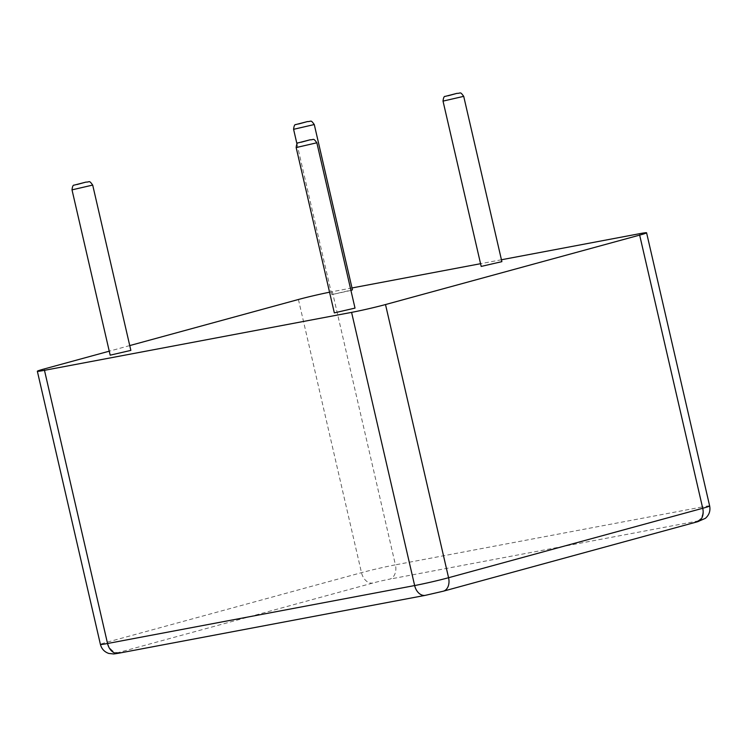 <?xml version="1.0" encoding="UTF-8"?>
<svg xmlns="http://www.w3.org/2000/svg" width="747" height="747" viewBox="0 0 747 747"><rect width="100%" height="100%" fill="white"/><g stroke="black" fill="none" stroke-linecap="round" stroke-linejoin="round"><path stroke-width="0.56" stroke-dasharray="3.73 2.8" d="M481.189 266.427L501.872 261.655M501.433 259.76L480.564 263.7M351.996 287.959L332.35 291.666L395.415 564.844A24.623 0.99 -13 0 0 361.492 572.669L107.344 642.112A24.623 0.99 -13 0 0 100.415 644.428M329.558 292.208A24.623 0.99 167 0 1 332.35 291.666M129.745 345.581L109.258 351.183M350.931 290.424L331.752 294.626L352.435 289.845M110.173 355.17L130.856 350.39M334.329 312.872L355.012 308.1M443.027 101.116L463.71 96.344M639.46 233.718L702.525 506.896L395.415 564.844A12.307 8.731 -100.7 0 1 389.757 579.13A12.307 0.495 -13 0 0 372.79 583.043L118.642 652.486A12.307 0.495 -13 0 0 118.745 653.186L425.846 595.228A12.307 0.495 -13 0 0 442.812 591.316L696.96 521.873A12.307 0.495 -13 0 0 696.858 521.182L389.757 579.13M709.65 505.962A24.623 0.99 -13 0 0 702.525 506.896A12.307 8.731 -100.7 0 1 696.858 521.182M298.427 299.491L361.492 572.669A12.307 8.665 -105.3 0 0 372.79 583.043M44.278 368.934L107.344 642.112A12.307 8.665 -105.3 0 0 118.642 652.486M293.59 129.315L314.272 124.534M72.011 189.859L92.693 185.079M296.167 147.561L316.849 142.789M697.437 521.77A12.307 8.665 74.7 0 1 696.96 521.873M443.288 591.204A12.307 8.665 74.7 0 1 442.812 591.316M425.36 595.34A12.307 8.731 79.3 0 0 425.846 595.228M118.259 653.289A12.307 8.731 79.3 0 0 118.745 653.186M296.97 143.966L331.752 294.626"/><path stroke-width="1.12" d="M463.71 96.344L501.872 261.655L481.189 266.427L443.027 101.116L463.71 96.344C459.881 91.087 460.992 93.496 456.94 93.366L445.165 96.4C444.12 96.158 443.41 97.736 443.027 101.116M109.258 351.183L44.278 368.934A24.623 0.99 -13 0 0 37.35 371.259A24.623 0.99 -13 0 0 44.475 370.325L351.585 312.377A24.623 0.99 -13 0 0 385.508 304.552L639.656 235.109A24.623 0.99 167 0 0 646.585 232.784A24.623 0.99 167 0 0 639.46 233.718L501.433 259.76M480.564 263.7L351.996 287.959M129.745 345.581L298.427 299.491A24.623 0.99 167 0 1 329.558 292.208M314.272 124.534C310.444 119.287 311.555 121.696 307.503 121.565L295.728 124.59C294.682 124.357 293.973 125.926 293.59 129.315L314.272 124.534L352.435 289.845L350.931 290.424M130.856 350.39L110.173 355.17L72.011 189.859L92.693 185.079L130.856 350.39M355.012 308.1L334.329 312.872L296.167 147.561L316.849 142.789L355.012 308.1M456.772 93.403L448.051 95.784L456.772 93.403M639.656 235.109L702.722 508.277A24.623 0.99 -13 0 0 709.65 505.962C710.584 510.901 709.155 515.028 705.373 518.343L697.437 521.77A12.307 8.665 74.7 0 0 702.722 508.277L448.573 577.72A12.307 8.665 74.7 0 1 443.288 591.204L697.437 521.77M385.508 304.552L448.573 577.72A24.623 0.99 -13 0 1 414.65 585.555A12.307 8.731 79.3 0 0 425.36 595.34L443.288 591.204M351.585 312.377L414.65 585.555L107.54 643.503A12.307 8.731 79.3 0 0 118.259 653.289L113.749 653.97L108.81 653.448C104.412 651.926 101.611 648.928 100.415 644.428A24.623 0.99 -13 0 0 107.54 643.503L44.475 370.325M307.334 121.602L298.613 123.983L307.334 121.602M85.756 182.147L77.034 184.528L85.756 182.147M309.912 139.848L301.19 142.229L309.912 139.848M646.585 232.784L709.65 505.962M37.35 371.259L100.415 644.428M293.59 129.315L296.97 143.966M118.259 653.289L425.36 595.34M92.693 185.079C88.865 179.822 89.976 182.24 85.924 182.109L74.149 185.135C73.103 184.901 72.394 186.47 72.011 189.859M316.849 142.789C313.021 137.532 314.132 139.941 310.08 139.81L298.296 142.836C297.259 142.602 296.55 144.171 296.167 147.561"/></g></svg>

